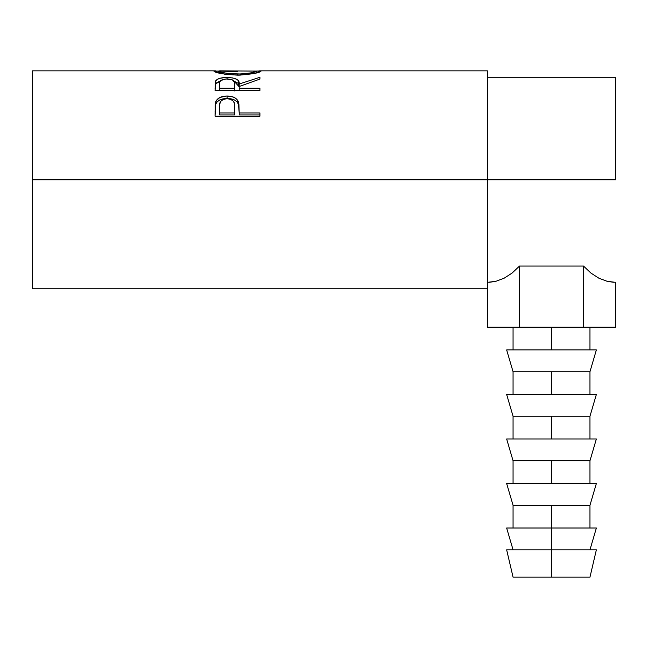 <?xml version="1.0" encoding="UTF-8"?>
<svg xmlns="http://www.w3.org/2000/svg" width="648" height="648" viewBox="0 0 648 648"><rect width="100%" height="100%" fill="white"/><g stroke="black" fill="none" stroke-linecap="round" stroke-linejoin="round"><path stroke-width="0.97" d="M551.513 549.812L551.513 577.149L589.964 577.149L551.513 577.149L551.513 528.015L551.513 549.812L596.371 549.812L506.647 549.812L551.513 549.812M596.371 528.015L551.513 528.015L551.513 505.294L551.513 528.015L596.371 528.015L589.964 549.812M596.371 483.489L551.513 483.489L596.371 483.489L589.964 505.294L551.513 505.294L589.964 505.294L589.964 528.015M551.513 483.489L551.513 460.769L551.513 483.489L506.647 483.489L551.513 483.489M596.371 438.971L551.513 438.971L596.371 438.971L589.964 460.769L551.513 460.769L589.964 460.769L589.964 483.489M551.513 438.971L551.513 416.251L551.513 438.971L506.647 438.971L551.513 438.971M596.371 394.446L551.513 394.446L596.371 394.446L589.964 416.251L551.513 416.251L589.964 416.251L589.964 438.971M551.513 394.446L551.513 371.725L551.513 394.446L506.647 394.446L551.513 394.446M596.371 349.928L551.513 349.928L596.371 349.928L589.964 371.725L551.513 371.725L589.964 371.725L589.964 394.446M551.513 349.928L551.513 327.208L551.513 349.928L506.647 349.928L551.513 349.928M32.4 288.749L32.4 179.804L32.4 288.749L487.426 288.749L487.426 179.804L615.6 179.804L32.4 179.804L32.4 70.851L32.4 179.804L487.426 179.804L487.426 70.851L260.059 70.851M259.913 116.178L215.047 116.178L215.727 101.793C217.453 97.994 221.235 96.082 227.084 96.042C233.061 96.066 236.86 98.067 238.472 102.044L238.472 104.328L237.03 101.882L234.463 99.97L230.98 98.828L227.084 98.504L227.084 96.042L227.084 98.504L223.268 98.82L219.842 99.913L217.242 101.728L215.727 104.085L215.727 101.793L215.047 111.326L215.727 104.085C217.453 100.4 221.235 98.545 227.084 98.504C233.094 98.545 236.893 100.481 238.472 104.328L239.209 112.954L259.913 112.954L259.913 116.178L215.047 116.178L215.16 105.349L216.335 100.521L219.842 97.492L226.12 96.058L230.98 96.374L234.463 97.548L237.03 99.525L238.893 104.004L239.209 112.954L259.913 112.954L259.913 116.178L259.913 114.923L239.209 114.923L259.913 114.923M259.913 90.461L215.047 90.461L215.436 81.486L217.112 79.461L219.704 78.343L225.083 77.525L232.551 77.906L236.747 79.291L238.01 80.303L239.209 84.013L259.913 77.29L259.913 79.08L239.209 86.492L239.209 88.217L259.913 88.217L259.913 90.461L259.913 88.217L239.209 88.217L239.209 90.461L239.209 86.492L259.913 79.08L259.913 77.29L239.209 84.013C239.792 79.915 235.734 77.736 227.051 77.485C221.057 77.493 217.258 78.643 215.663 80.935L215.047 90.461L259.913 90.461M214.01 71.288L218.506 71.078L213.897 71.11C215.347 72.932 223.268 74.285 237.678 75.16L224.524 74.164L214.01 71.288M239.995 75.128L237.678 75.16C252.04 74.228 259.832 72.876 261.063 71.086L254.308 73.443L239.995 75.128M260.966 70.956L256.454 71.078L260.966 70.956M259.354 70.875L260.65 70.883M214.286 70.891L215.541 70.867M615.6 179.804L615.6 77.258L615.6 179.804M489.629 282.277L495.914 281.297L504.168 278.186L512.082 273.075L519.502 266.061L583.524 266.061L590.936 273.075L598.857 278.186L590.936 273.075L598.857 278.186L607.111 281.297L598.857 278.186L607.111 281.297L613.397 282.277M487.426 288.749L487.426 70.851M256.462 71.094L219.834 70.851L218.498 71.094L218.498 72.932L218.498 71.094L221.697 72.341L228.315 73.556L241.404 74.026L251.092 72.851L256.462 71.094L256.462 72.932L256.462 71.094C255.547 72.446 249.286 73.451 237.662 74.107L237.662 75.16L237.662 74.107C225.941 73.467 219.559 72.455 218.498 71.094L237.452 71.555M215.047 88.403L215.663 80.935L215.663 83.843L220.142 81.211L217.112 82.409L215.663 83.843L215.047 90.461M227.051 78.935L227.051 77.485L227.051 78.935C232.948 79.364 235.491 81.065 234.665 84.038L234.608 90.914L234.665 84.038L234.608 90.914L234.608 88.217L219.648 88.217L219.648 90.461L219.648 88.217L234.608 88.217L234.479 82.191L232.381 79.858L226.055 78.959L220.733 80.514L219.818 82.134L219.648 88.217L219.648 83.94C218.805 81.024 221.268 79.356 227.035 78.935M234.098 81.227L239.209 86.832L239.209 84.013L239.209 86.832L238.01 83.228L234.098 81.227M238.472 104.328L239.209 112.493L238.472 104.328M239.209 112.954L239.209 114.923L239.209 112.954M234.608 114.923L219.648 114.923L234.608 114.923L234.706 109.075L234.608 114.923M234.706 106.936L234.608 112.954L234.519 104.036L233.523 101.347L230.874 99.371L227.1 98.674L223.43 99.355L220.79 101.242L219.826 103.858L219.648 106.677C218.862 102.109 221.349 99.444 227.1 98.674C232.964 99.476 235.499 102.23 234.706 106.936L234.706 109.034M234.608 112.954L219.648 112.954L219.648 114.923L219.648 112.954L234.608 112.954M219.648 106.677L219.648 112.954L219.648 106.677M607.111 281.297L615.535 282.342L615.535 327.208L583.524 327.208L583.524 266.061L590.936 273.075M487.426 282.342L487.49 327.208L487.49 282.342L495.914 281.297L504.168 278.186L512.082 273.075L519.502 266.061L583.524 266.061L583.524 327.208L615.535 327.208L615.6 282.342M519.502 266.061L519.502 327.208L487.49 327.208L519.502 327.208L519.502 266.061M583.524 327.208L519.502 327.208L583.524 327.208M506.647 349.928L513.062 371.725L551.513 371.725L513.062 371.725L513.062 394.446M506.647 394.446L513.062 416.251L551.513 416.251L513.062 416.251L513.062 438.971M506.647 438.971L513.062 460.769L551.513 460.769L513.062 460.769L513.062 483.489M506.647 483.489L513.062 505.294L551.513 505.294L513.062 505.294L513.062 528.015M506.647 528.015L551.513 528.015L506.647 528.015L513.062 549.812M513.062 577.149L551.513 577.149L513.062 577.149L506.647 549.812M596.371 549.812L589.964 577.149M589.964 327.208L589.964 349.928M32.4 70.851L214.934 70.851M487.426 77.258L615.6 77.258M234.665 84.021L234.665 86.84M513.062 327.208L513.062 349.928"/></g></svg>
